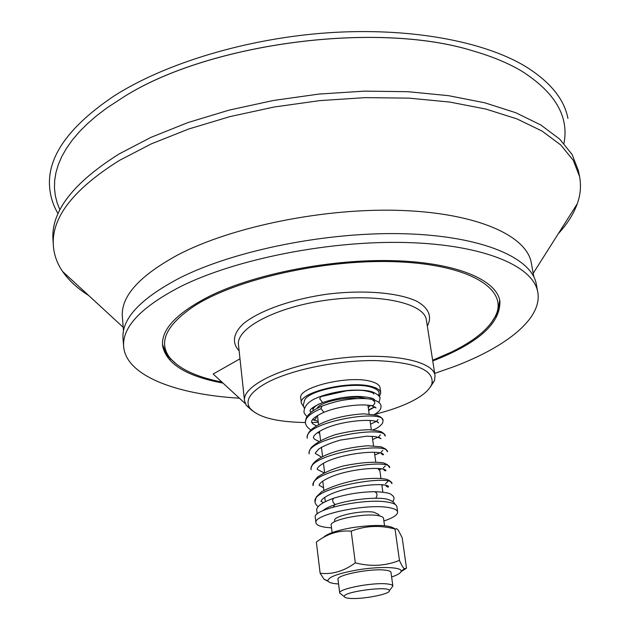 <?xml version="1.0" encoding="UTF-8"?>
<svg xmlns="http://www.w3.org/2000/svg" width="630" height="630" viewBox="0 0 630 630"><rect width="100%" height="100%" fill="white"/><g stroke="black" fill="none" stroke-linecap="round" stroke-linejoin="round"><path stroke-width="0.94" d="M394.837 504.252C394.506 502.386 391.939 500.7 387.151 499.212C377.622 496.755 351.847 499.039 334.625 504.685L333.435 507.008M335.105 504.528C332.412 502 331.978 499.881 333.79 498.173C347.272 494.03 360.872 491.873 374.59 491.699C377.268 492.841 377.677 495.007 375.811 498.204M393.065 501.094L392.844 501.748M323.875 509.835L324.45 510.016M304.385 408.46L303.258 405.499L304.495 400.538C307.314 390.151 355.328 381 372.448 387.6C376.803 389.096 379.039 391.002 379.158 393.309L378.843 395.026M316.504 416.186L316.055 418.131L315.055 419.359L313.772 419.934L312.48 419.674M370.747 405.586L373.173 405.539L374.724 403.373L374.779 401.775L372.078 399.436M372.031 399.444C367.227 398.428 360.864 398.255 352.926 398.916C344.838 399.971 339.302 399.948 321.938 406.145L321.009 408.642L323.883 412.319L324.434 412.099M323.371 537.5C327.049 533.712 336.68 530.421 352.264 527.633C375.63 524.341 389.907 524.806 395.089 529.019M391.616 576.985C397.735 574.914 400.908 572.985 401.145 571.205C402.082 566.984 379.819 566.197 357.769 569.882C338.16 573.402 328.191 577.056 327.868 580.852C328.553 582.514 332.12 583.553 338.562 583.971M391.577 587.766L392.868 586.026L390.986 572.386C390.789 571.308 388.852 570.559 385.174 570.142C370.826 568.236 336.081 575.088 337.987 579.364L339.704 593.074L341.397 594.373M351.193 531.161C338.751 530.129 327.143 533.775 316.355 542.091L320.135 573.237C332.231 574.662 343.956 571.205 355.312 562.85C370.849 566.842 385.56 566.016 399.444 560.361C401.601 565.394 403.279 568.158 404.484 568.654L406.5 568.181L402.184 537.76L398.184 529.995L396.483 528.688L395.049 529.05C379.961 524.987 365.345 525.688 351.193 531.161L355.312 562.85M405.578 568.803L401.066 571.607M328.104 581.301L324.096 579.301L320.135 573.237M395.049 529.05L399.444 560.361M392.868 586.026C392.671 584.994 390.742 584.293 387.056 583.923C372.684 582.199 337.822 588.956 339.704 593.027M349.587 598.366C346.279 598.091 344.516 597.5 344.295 596.61C342.216 591.783 390.12 585.475 389.356 590.68C390.521 594.129 361.935 599.618 349.587 598.366M332.128 532.61L331.199 525.247C329.214 520.144 363.447 512.946 377.716 515.56C381.37 516.143 383.308 517.072 383.528 518.356L384.544 525.711M317.055 408.445C319.166 402.696 342.917 396.837 357.305 398.609M377.614 468.389L379.89 470.752L380.922 478.209M331.53 527.869L325.97 527.357C319.686 526.467 316.339 524.932 315.929 522.742C312.685 514.702 366.597 503.307 388.749 507.583C394.325 508.52 397.286 509.993 397.632 511.985C397.711 514.891 393.128 517.884 383.891 520.971M334.829 521.632L334.68 520.474C333.01 516.096 361.888 509.993 373.984 512.229L378.937 514.647L379.095 515.805M315.929 522.742L315.284 517.403C312.023 509.237 365.857 497.794 387.993 502.173C393.569 503.142 396.53 504.63 396.876 506.662L397.632 511.985M339.617 398.081C349.745 396.687 358.116 396.75 364.731 398.278L366.077 398.656M370.416 405.523L368.243 407.523M313.102 410.807L313.031 410.445C312.842 408.39 314.779 406.271 318.835 404.09M303.463 406.508L301.368 403.231C297.872 392.49 350.012 379.961 371.865 386.584C377.362 388.072 380.331 390.135 380.772 392.781L379.37 396.766M301.368 403.231L300.754 398.191C297.25 387.34 349.311 374.763 371.157 381.481C376.645 382.993 379.614 385.08 380.055 387.749L380.772 392.781M499.716 300.1L498.007 312.063L490.857 323.466M177.093 364.77L167.233 355.603L162.493 344.492M221.855 382.04C196.127 376.968 178.66 368.7 169.439 357.226C158.224 341.933 166.399 324.93 193.961 306.235C235.927 278.885 326.364 258.631 397.837 261.82C469.531 264.836 507.166 288.721 496.298 314.189C490.258 327.86 475.193 340.539 451.104 352.209L432.637 360.226M245.33 403.665L213.161 374.023L239.991 358.809M252.37 410.807L246.275 405.35L244.519 400.735C242.038 385.662 283.571 365.526 335.9 358.73C388.198 351.753 433.534 360.454 435.031 375.653L434.535 380.567L430.062 387.418M305.345 422.525C275.94 422.037 257.394 417.147 249.708 407.862C244.881 400.2 250.535 391.852 266.679 382.812C290.863 369.739 338.019 360.021 375.952 360.596C415.871 362.36 434.511 370.117 431.865 383.883C429.329 390.505 421.47 396.876 408.295 403.011C398.743 407.397 387.537 411.169 374.685 414.335M318.292 422.313L311.708 422.502M58.062 213.688C53.133 205.396 50.306 196.387 49.581 186.669C47.344 156.626 68.867 126.37 114.164 95.902C165.422 63.165 247.259 38.304 328.537 32.752C409.854 27.287 483.73 41.257 525.365 66.37C550.061 81.735 564.252 99.083 567.929 118.432M59.913 209.829L57.125 202.821L55.298 195.576L54.463 188.102L54.676 180.424L55.952 172.581L58.322 164.603L61.819 156.508L66.457 148.349L72.245 140.159L79.191 131.969L87.294 123.834L96.547 115.802L106.919 107.911L124.149 96.674C208.892 43.092 376.882 20.979 472.602 50.794C491.841 56.322 508.197 63.095 521.672 71.111C555.124 92.397 569.221 116.519 563.944 143.475M88.759 295.572C77.553 288.493 68.835 280.468 62.606 271.491C57.109 263.498 54.03 254.906 53.369 245.7L52.999 239.904C50.857 211.767 72.844 183.141 118.96 154.043L150.822 137.419L187.905 122.582L229.17 110.108L273.325 100.485L318.89 94.083L364.298 91.137L407.988 91.704L448.552 95.673L484.785 102.8L515.742 112.715L540.792 124.953L559.605 139.041L572.095 154.46L578.411 170.738L579.545 176.424C581.285 185.488 580.537 194.591 577.301 203.726C573.599 214.019 567.26 224.028 558.267 233.754M53.369 245.7C51.243 217.767 73.277 189.323 119.487 160.374L151.405 143.837L188.559 129.063L229.903 116.621L274.137 107.013L319.78 100.611L365.258 97.626L409.02 98.138L449.639 102.044L485.911 109.077L516.891 118.881L541.965 131.016L560.771 144.979L573.253 160.272L579.545 176.424M171.273 359.47L170.273 359.139M123.488 330.892L122.362 316.819C120.716 296.439 139.403 275.696 178.416 254.599C232.903 226.28 325.993 207.506 402.082 210.475C478.327 213.389 526.861 236.1 531.31 262.978L533.87 276.861M495.983 316.252L495.101 316.835M239.4 398.199C176.069 394.467 126.063 375.716 123.661 346.642L123.023 338.649C121.425 318.867 140.348 298.62 179.81 277.909C234.951 250.063 329.183 231.297 406.09 233.809C483.155 236.258 532.019 258.127 536.327 284.24L537.776 292.123C542.556 318.37 506.496 346.815 454.025 366.628L434.684 373.409M123.661 346.642C122.078 327.112 141.065 307.078 180.629 286.548C235.919 258.938 330.388 240.227 407.429 242.558C484.643 244.834 533.539 266.348 537.776 292.123M223.012 383.103C186.196 376.236 166.044 363.699 162.556 345.484C161.241 329.049 177.4 312.378 211.05 295.454C256.764 273.357 332.687 258.733 394.593 260.702C456.616 262.623 496.558 279.909 499.905 301.077C500.653 323.151 478.548 343.003 433.59 360.643L432.755 360.966M323.182 402.326L322.615 402.538L319.772 398.853L320.717 396.38C329.931 393.183 339.877 391.128 350.579 390.23C365.723 389.71 369.96 391.128 372.921 392.096C378.118 394.577 380.473 396.727 379.961 398.546L378.953 402.594M321.009 408.642C310.338 413.233 305.125 417.903 305.361 422.651L306.109 418.257C308.401 413.713 313.488 409.752 321.371 406.381M383.056 420.478C383.78 408.673 302.975 422.124 307.267 438.236C306.904 437.007 307.448 435.054 308.881 432.385C315.268 423.549 337.546 415.351 363.841 413.839L376.74 415.186L380.095 416.753L381.496 417.761L383.056 420.478L382.701 422.801C383.158 422.525 379.386 428.101 372.818 429.896M385.261 436.078C386.048 424.762 304.936 438.283 309.18 453.939C308.779 452.647 309.432 450.576 311.149 447.709C316.142 442.662 324.371 438.259 335.845 434.511C348.122 431.519 359.179 429.928 369.007 429.715C377.275 430.621 381.638 431.503 382.095 432.361L383.528 433.298L385.261 436.078M387.474 451.797C388.332 440.984 306.912 454.561 311.118 469.752C310.779 468.57 311.307 466.72 312.708 464.192C318.709 456.057 339.428 448.009 367.81 445.756L381.189 446.827L385.694 449.064L387.474 451.797M389.71 467.641C390.655 457.325 308.913 470.972 313.063 485.691L313.803 481.73L317.331 477.28C323.261 473.004 331.805 469.255 342.948 466.035C360.722 462.459 374.33 461.428 383.78 462.94L387.411 464.696L389.71 467.641M315.024 501.756L316.299 496.928L321.568 491.77C331.695 486.321 344.752 482.155 360.746 479.296C373.314 477.965 382.174 478.044 387.3 479.548L389.891 480.895L391.962 483.596C392.994 473.791 310.921 487.51 315.024 501.756C314.898 503.071 315.945 504.74 318.174 506.748M239.116 350.768C231.809 343.082 232.982 333.609 243.235 323.836C258.93 310.85 291.249 299.226 327.395 294.139C363.62 289.705 397.853 292.556 416.375 301.045C428.802 307.826 432.385 316.677 427.321 325.986M244.519 400.735L238.479 344.87C235.841 328.191 276.594 306.629 328.159 299.951C379.693 293.06 424.644 303.337 426.408 320.135L435.031 375.653M317.134 514.08L316.677 509.095C318.048 506.646 318.827 503.819 333.152 498.377M322.804 510.725C325.088 508.638 329.293 506.599 335.412 504.583M375.37 491.699C385.056 492.132 390.49 493.211 391.663 494.928C394.459 496.676 394.774 498.905 392.608 501.59M373.708 394.104C374.181 393.081 371.188 391.954 364.738 390.726C361.329 390.096 355.336 390.112 346.768 390.773L321.316 396.538M374.275 414.564C379.15 411.815 381.394 408.957 381.008 405.972C380.717 403.413 378.252 401.373 373.614 399.845L374 399.42M373.606 399.144L373.724 399.877M374.606 400.168C374.63 398.522 369.873 397.294 360.313 396.49C349.217 396.042 336.656 398.058 322.615 402.538C314.039 406.224 309.834 409.075 309.999 411.099L310.125 410.476M378.591 395.656L379.158 393.309M374.685 406.799L368.582 409.957M320.15 396.593C309.7 400.263 304.322 405.263 304.007 411.587C303.676 412.414 304.684 414.091 307.023 416.603M310.236 411.28L311.212 412.193M313.441 419.95L312.511 419.627M313.401 419.95L318.158 421.234M368.644 410.406L374.826 406.87M374.637 406.775L376.023 407.98L372.133 405.885M372.18 405.877C362.644 403.373 338.814 406.011 323.883 412.319C315.906 415.997 311.787 419.155 311.527 421.793L312.244 423.242C313.874 424.273 310.606 422.84 316.355 425.738M324.56 509.977L323.962 509.772M323.221 502.677L321.473 501.488M321.347 500.519L321.017 501.519C321.182 500.015 323.316 498.102 327.411 495.786C345.492 485.887 386.725 481.8 388.623 486.754C387.852 487.47 386.867 486.966 385.67 485.242M387.757 481.635L385.466 483.785M383.197 484.84L381.906 485.336M323.584 487.809L319.441 485.423M319.315 484.494L319.103 485.297C319.741 482.612 324.363 479.532 332.955 476.059C353.099 468.295 383.906 466.397 386.009 470.578C385.229 471.083 384.363 470.602 383.394 469.137M385.253 465.956L383.229 467.972M381.662 468.783L379.418 469.712M324.041 472.854L317.418 469.437M317.3 468.641L317.197 469.224C317.26 467.94 318.882 466.239 322.056 464.129C338.168 453.679 380.709 449.182 383.489 454.553C382.969 455.175 382.19 454.71 381.134 453.159M382.804 450.363L381.016 452.277M379.969 452.876L374.787 454.97M321.387 457.049L315.386 453.474M315.307 453.049L318.764 449.009C324.159 445.638 331.325 442.669 340.271 440.094L366.684 436.196L375.882 436.629L381.024 438.661L378.913 437.315M380.418 434.865L378.819 436.684M378.173 437.094L372.653 439.504M318.827 441.339C311.7 438.149 314.898 438.827 313.433 437.598L313.409 437.464C313.693 435.125 317.26 432.282 324.111 428.943C342.775 420.218 375.968 418.107 378.606 422.903L376.701 421.588M378.063 419.478L376.653 421.202M376.307 421.446L370.534 424.147M305.361 422.651C305.778 425.51 307.629 427.927 310.905 429.912M317.433 432.66L319.67 433.259M401.145 571.205L404.484 568.654M327.868 580.852L324.096 579.301M389.356 590.68L392.868 586.073M344.295 596.61L339.704 593.074M375.74 461.853L374.417 452.245M373.519 445.764L372.212 436.267M371.314 429.794L370.023 420.407M369.133 413.949L367.928 405.2M324.6 472.571L323.434 463.302M322.576 456.419L321.426 447.269M320.56 440.394L319.434 431.369M318.567 424.486L317.449 415.579M382.843 492.054L381.819 484.714M325.3 501.559L324.773 497.361M323.899 490.305L322.749 481.123M325.379 509.646L325.285 508.906M370.873 399.215L370.692 397.908M313.031 410.445L312.685 407.634M496.298 314.189L498.007 312.063M169.439 357.226L167.233 355.603M431.865 383.883L434.535 380.567M249.708 407.862L246.275 405.35M426.51 320.796L426.408 320.135M238.479 344.87L238.549 345.523M124.149 96.674C208.593 43.084 377.173 20.892 472.602 50.794M533.208 273.294L577.301 203.726M123.197 327.277L62.606 271.491"/></g></svg>

